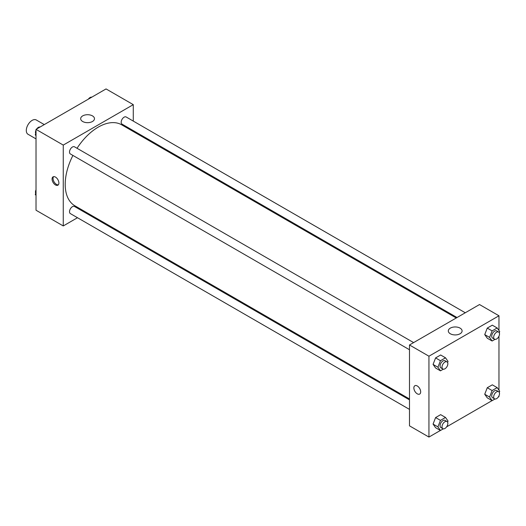 <?xml version="1.0" encoding="UTF-8"?>
<svg xmlns="http://www.w3.org/2000/svg" width="526" height="526" viewBox="0 0 526 526"><rect width="100%" height="100%" fill="white"/><g stroke="black" fill="none" stroke-linecap="round" stroke-linejoin="round"><path stroke-width="0.79" d="M44.276 124.596L36.261 119.967A8.252 4.767 120 0 0 29.903 122.183A8.252 4.767 120 0 0 26.3 130.487A8.252 4.767 120 0 0 28.009 134.261L36.024 138.89M77.493 217.725L63.258 225.943L36.024 210.222L36.024 129.363L106.048 88.933L133.282 104.654L133.282 121.092M133.282 130.626L133.282 131.513M82.694 115.878A6.897 3.984 180 0 1 90.209 115.01A6.897 3.984 180 0 1 94.47 118.692A6.897 3.984 180 0 1 87.572 122.676A6.897 3.984 180 0 1 80.675 118.692A6.897 3.984 180 0 1 82.694 115.878M63.258 225.943L63.258 145.084L36.024 129.363M63.258 145.084L133.282 104.654M55.48 184.948A4.813 2.781 60 0 1 52.33 180.707A4.813 2.781 60 0 1 53.067 176.854A4.813 2.781 60 0 1 57.886 179.629A4.813 2.781 60 0 1 57.886 185.191A4.813 2.781 60 0 1 55.48 184.948M53.613 176.657A4.813 2.781 -120 0 0 53.461 180.596A4.813 2.781 -120 0 0 56.46 184.383A4.813 2.781 -120 0 0 58.32 184.817M86.52 212.511L85.745 212.958M413.614 342.597L74.501 146.813A4.129 2.38 120 0 0 70.372 149.193A4.129 2.38 120 0 0 70.372 153.96L409.491 349.744M409.491 399.872L74.501 206.468A4.129 2.38 120 0 0 71.319 207.573A4.129 2.38 120 0 0 69.517 211.722A4.129 2.38 120 0 0 70.372 213.615L409.491 409.399M465.28 312.773L126.161 116.982A4.129 2.38 120 0 0 122.985 118.087A4.129 2.38 120 0 0 121.184 122.242A4.129 2.38 120 0 0 122.039 124.129L457.028 317.533M72.917 155.426A46.761 26.997 120 0 0 65.204 184.389A46.761 26.997 120 0 0 74.889 205.797L409.491 398.978M456.252 317.98L121.651 124.8A46.761 26.997 120 0 0 77.039 148.279M440.4 430.452L428.94 437.067L409.491 425.836L409.491 344.977L479.515 304.547L498.964 315.778L498.964 330.525M446.627 426.856L492.06 400.621M498.286 397.031L498.964 396.637L498.964 395.861M433.069 364.426L435.594 368.022L433.069 364.426L435.594 357.917L433.069 364.426L437.928 367.233L440.459 360.724L445.509 357.805L448.04 361.401L447.6 362.532M440.65 354.997L435.594 357.917L440.65 354.997L445.509 357.805M484.729 334.602L487.26 338.198L484.729 334.602L487.26 328.086L484.729 334.602L489.594 337.409L492.119 330.893L497.175 327.981L499.7 331.571L499.259 332.708M492.31 325.173L487.26 328.086L492.31 325.173L497.175 327.981M484.729 394.257L487.26 397.847L484.729 394.257L487.26 387.741L484.729 394.257L489.594 397.064L492.119 390.548L497.175 387.636L499.7 391.226L499.259 392.363M492.31 384.828L487.26 387.741L492.31 384.828L497.175 387.636M428.94 437.067L428.94 356.207L498.964 315.778M498.964 336.206L498.964 390.18M433.069 424.081L435.594 427.677L433.069 424.081L435.594 417.572L433.069 424.081L437.928 426.888L440.459 420.379L445.509 417.46L448.04 421.056L447.6 422.187M440.65 414.652L435.594 417.572L440.65 414.652L445.509 417.46M450.322 333.76A6.897 3.984 180 0 1 448.303 330.939A6.897 3.984 180 0 1 455.2 326.955A6.897 3.984 180 0 1 462.098 330.939A6.897 3.984 180 0 1 457.837 334.621A6.897 3.984 180 0 1 450.322 333.76M428.94 356.207L409.491 344.977M420.675 391.863A4.813 2.781 60 0 1 419.676 394.066A4.813 2.781 60 0 1 414.863 391.291A4.813 2.781 60 0 1 414.863 385.729A4.813 2.781 60 0 1 418.571 387.018A4.813 2.781 60 0 1 420.675 391.863M414.863 385.729A4.813 2.781 -120 0 0 414.863 391.291A4.813 2.781 -120 0 0 419.676 394.066M443.319 369.18L440.459 370.83L437.928 367.233M446.995 361.868L445.049 360.744A4.129 2.38 120 0 0 441.866 361.849A4.129 2.38 120 0 0 440.065 366.004A4.129 2.38 120 0 0 440.919 367.891L442.866 369.015A4.129 2.38 120 0 0 446.995 366.629A4.129 2.38 120 0 0 446.995 361.868A4.129 2.38 120 0 0 443.812 362.973A4.129 2.38 120 0 0 442.011 367.122A4.129 2.38 120 0 0 442.866 369.015M440.459 370.83L435.594 368.022M440.459 360.724L435.594 357.917M494.979 339.349L492.119 341.006L489.594 337.409M498.655 332.037L496.708 330.92A4.129 2.38 120 0 0 493.533 332.024A4.129 2.38 120 0 0 491.731 336.173A4.129 2.38 120 0 0 492.586 338.067L494.525 339.185A4.129 2.38 120 0 0 498.655 336.804A4.129 2.38 120 0 0 498.655 332.037A4.129 2.38 120 0 0 495.472 333.142A4.129 2.38 120 0 0 493.671 337.298A4.129 2.38 120 0 0 494.525 339.185M492.119 341.006L487.26 338.198M492.119 330.893L487.26 328.086M443.319 428.835L440.459 430.485L437.928 426.888M446.995 421.523L445.049 420.399A4.129 2.38 120 0 0 441.866 421.504A4.129 2.38 120 0 0 440.065 425.659A4.129 2.38 120 0 0 440.919 427.546L442.866 428.67A4.129 2.38 120 0 0 446.995 426.284A4.129 2.38 120 0 0 446.995 421.523A4.129 2.38 120 0 0 443.812 422.628A4.129 2.38 120 0 0 442.011 426.777A4.129 2.38 120 0 0 442.866 428.67M440.459 430.485L435.594 427.677M440.459 420.379L435.594 417.572M494.979 399.004L492.119 400.654L489.594 397.064M498.655 391.692L496.708 390.575A4.129 2.38 120 0 0 493.533 391.679A4.129 2.38 120 0 0 491.731 395.828A4.129 2.38 120 0 0 492.586 397.722L494.525 398.839A4.129 2.38 120 0 0 498.655 396.459A4.129 2.38 120 0 0 498.655 391.692A4.129 2.38 120 0 0 495.472 392.797A4.129 2.38 120 0 0 493.671 396.952A4.129 2.38 120 0 0 494.525 398.839M492.119 400.654L487.26 397.847M492.119 390.548L487.26 387.741M36.024 135.82L35.288 134.774L36.024 132.874M37.787 128.344L42.928 125.379M36.024 135.195L35.288 134.774M36.024 130.139A4.129 2.38 120 0 0 35.479 132.414A4.129 2.38 120 0 0 35.729 133.637M40.009 126.996A4.129 2.38 120 0 0 36.702 128.969M89.446 98.52L94.595 95.548M91.675 97.165A4.129 2.38 120 0 0 88.361 99.144M36.024 195.475L35.288 194.429L36.024 192.529M36.024 194.85L35.288 194.429M36.024 189.794A4.129 2.38 120 0 0 35.479 192.069A4.129 2.38 120 0 0 35.729 193.292"/></g></svg>
